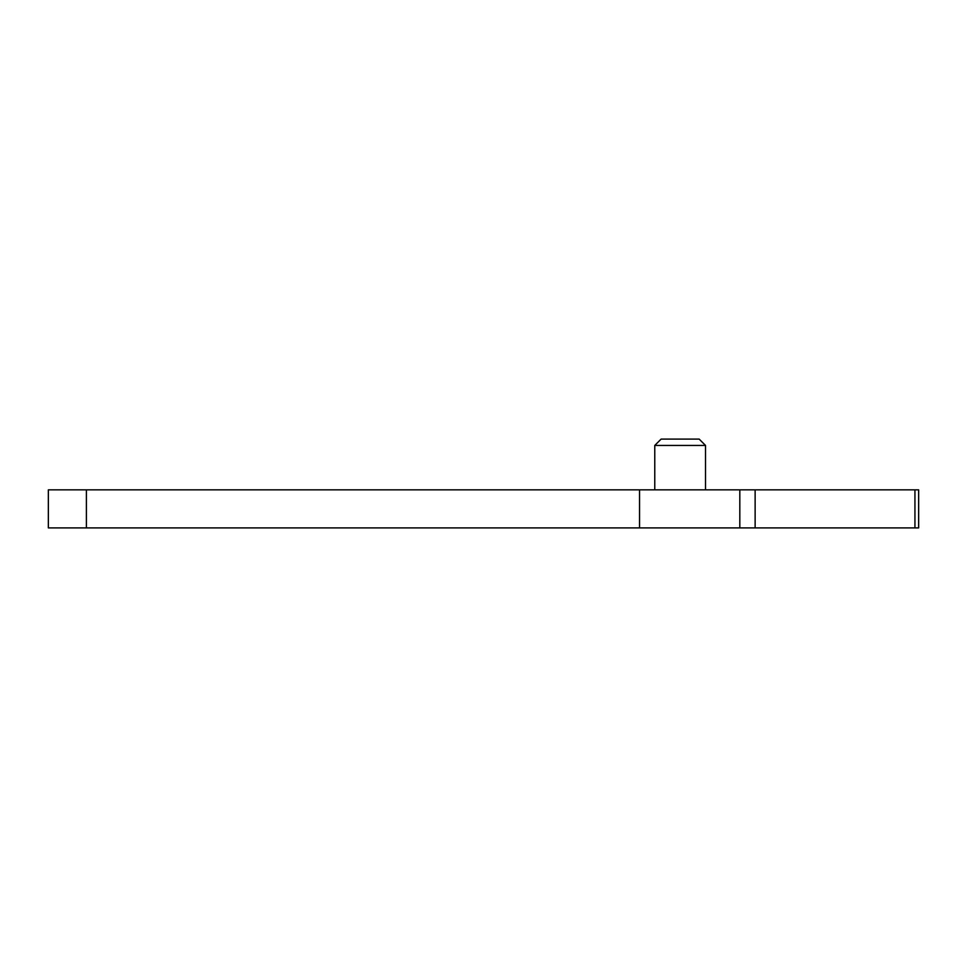 <?xml version="1.0" encoding="UTF-8"?>
<svg xmlns="http://www.w3.org/2000/svg" width="967" height="967" viewBox="0 0 967 967"><rect width="100%" height="100%" fill="white"/><g stroke="black" fill="none" stroke-linecap="round" stroke-linejoin="round"><path stroke-width="1.45" d="M86.401 489.846L86.401 527.897L48.35 527.897L48.35 489.846L918.65 489.846L918.65 527.897L639.55 527.897L639.55 489.846M86.401 527.897L639.55 527.897M654.768 445.436L661.114 439.103L699.177 439.103L705.511 445.436L654.768 445.436L654.768 489.846M739.815 489.846L739.815 527.897M755.13 489.846L755.13 527.897M914.939 489.846L914.939 527.897M705.511 445.436L705.511 489.846"/></g></svg>

